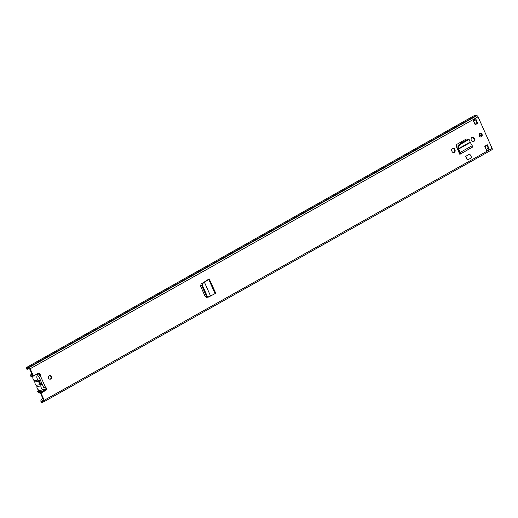 <?xml version="1.0" encoding="UTF-8"?>
<svg xmlns="http://www.w3.org/2000/svg" width="518" height="518" viewBox="0 0 518 518"><rect width="100%" height="100%" fill="white"/><g stroke="black" fill="none" stroke-linecap="round" stroke-linejoin="round"><path stroke-width="0.78" d="M206.507 296.367L207.912 297.228L208.812 296.956L207.226 296.173L202.532 285.638L201.819 285.832L206.507 296.367M215.617 293.324L210.561 295.998L204.435 282.245L202.81 283.476L202.532 285.638M202.81 283.476L202.091 283.676L201.819 285.832M203.878 282.329L208.845 279.021M202.091 283.676L203.781 282.394M204.429 282.226L208.78 279.539L208.437 279.409L209.233 278.975L208.223 279.357M215.151 293.848L208.78 279.539L209.233 278.975L215.812 293.35M452.052 151.509A1.955 1.658 80.8 0 0 454.992 149.857L454.759 149.32A1.955 1.658 80.8 0 0 451.813 150.971L452.052 151.509M471.503 140.572A1.955 1.658 80.8 0 0 474.443 138.915L474.203 138.377A1.955 1.658 80.8 0 0 471.263 140.035L471.503 140.572M48.556 378.14A1.917 1.625 80.8 0 0 51.437 376.521A1.917 1.625 80.8 0 0 48.556 378.14M479.156 135.93A1.917 1.625 80.8 0 0 482.038 134.311A1.917 1.625 80.8 0 0 479.156 135.93M487.302 144.787L489.355 149.398L486.797 150.835L484.744 146.231L487.302 144.787M475.168 124.728L473.122 120.124L475.679 118.68L477.732 123.29L475.168 124.728M33.405 375.997L32.867 376.087L29.643 368.842L28.36 368.719A1.276 0.647 -119.4 0 1 27.888 368.57A2.04 1.036 60.6 0 0 26.949 368.402A2.04 1.036 60.6 0 0 26.716 368.654L26.515 369.036L26.094 367.89A3.063 1.548 60.6 0 1 26.45 367.515A3.063 1.548 60.6 0 1 27.855 367.767L28.917 367.638A1.36 0.686 60.6 0 1 30.174 368.751L33.405 375.997L38.364 373.213A1.489 1.263 -99.2 0 1 40.113 375.246L38.682 376.333M43.732 387.684L45.558 387.477A1.489 1.263 -99.2 0 1 45.96 390.274L41 393.065L44.224 400.31A1.36 0.686 60.6 0 1 44.185 401.612A1.36 0.686 60.6 0 1 44.062 401.657L43.039 401.864A3.063 1.548 60.6 0 1 42.612 402.415A3.063 1.548 60.6 0 1 41.414 402.292L40.825 401.172L41.414 402.292M26.45 367.515L474.32 115.585A3.063 1.548 60.6 0 1 475.731 115.838L476.793 115.708A1.36 0.686 60.6 0 1 478.049 116.822L492.1 148.381A1.36 0.686 60.6 0 1 492.055 149.683A1.36 0.686 60.6 0 1 491.932 149.721M471.775 147.539L459.842 154.364L459.343 153.237A1.276 0.647 60.6 0 1 459.349 153.231A1.276 0.647 60.6 0 1 459.427 153.198L459.9 152.933M467.89 139.374A2.098 1.781 80.8 0 0 466.064 139.167L457.252 144.121A2.098 1.781 80.8 0 0 456.52 146.898L459.343 153.237L459.9 152.92M467.67 159.933L467.268 159.997L465.656 156.378L469.755 154.073L471.768 157.627L467.67 159.933L465.656 156.378M208.139 279.701L201.107 283.922L200.563 286.15L205.186 296.536L207.427 297.215M49.43 375.511A1.917 1.625 -99.2 0 1 50.032 379.241M480.024 133.301A1.917 1.625 -99.2 0 1 480.633 137.024M486.842 145.046L488.319 148.355A1.276 0.647 60.6 0 1 489.355 149.398M475.679 118.68A1.276 0.647 60.6 0 1 475.647 119.898L477.195 123.375L475.097 124.56M38.461 373.161A1.489 1.263 -99.2 0 1 39.582 375.33L40.113 375.246L45.558 387.477L45.027 387.561A1.489 1.263 -99.2 0 1 45.422 390.358L40.469 393.149L43.693 400.395L42.683 400.887A1.276 0.647 -119.4 0 0 42.573 400.932A1.276 0.647 -119.4 0 0 42.398 401.159A2.04 1.036 60.6 0 1 42.113 401.528A2.04 1.036 60.6 0 1 41.31 401.444L43.59 400.161M472.157 137.341A1.955 1.658 -99.2 0 1 473.672 138.461L473.912 138.999A1.955 1.658 -99.2 0 1 473.018 141.692M452.706 148.284A1.955 1.658 -99.2 0 1 454.221 149.404L454.461 149.942A1.955 1.658 -99.2 0 1 453.567 152.635M466.31 139.057A2.098 1.781 -99.2 0 1 467.476 139.569M207.232 297.138L206.481 297.507M40.469 393.149L41 393.065M40.825 401.172L41.039 399.501L42.839 398.484M26.515 369.036L27.558 369.23L28.509 368.693M477.732 123.29L477.195 123.375M487.276 148.595A1.444 0.732 60.6 0 1 487.38 148.504A1.444 0.732 60.6 0 1 487.509 148.459L488.17 148.355A1.276 0.647 60.6 0 1 488.319 148.355M459.842 154.364L459.427 153.198L459.829 152.622L460.23 154.021L459.867 154.111M458.223 149.268L457.931 148.213L458.605 148.614L470.15 142.12L469.431 139.847L468.24 139.918L459.906 144.606L458.534 147.209L458.689 149.048L460.295 152.402L460.23 154.021L472.28 147.254L472.222 145.694L470.325 142.508L458.223 149.268L459.829 152.622L472.222 145.694M469.431 139.847L467.566 139.517L459.239 144.205L457.867 146.808L457.931 148.213M470.15 142.12L470.325 142.508M210.554 295.985L208.812 296.956M210.561 295.998L210.01 296.095M46.011 388.552A3.361 2.849 -99.2 0 1 44.302 389.659A3.361 2.849 -99.2 0 1 41.233 387.762A3.361 2.849 -99.2 0 1 40.903 385.923L36.901 386.577A3.361 2.849 80.8 0 0 37.231 388.416A3.361 2.849 80.8 0 0 40.294 390.313L44.302 389.659M39.465 373.854A3.361 2.849 80.8 0 0 39.154 373.886A3.361 2.849 80.8 0 0 37.166 378.619A3.361 2.849 80.8 0 0 38.28 380.024A1.36 1.153 -99.2 0 1 38.856 381.313A3.49 2.959 80.8 0 0 39.2 383.19A3.49 2.959 80.8 0 0 40.333 384.628A1.36 1.153 -99.2 0 1 40.903 385.923M33.204 376.029A3.361 2.849 80.8 0 0 33.158 379.273A3.361 2.849 80.8 0 0 34.272 380.672A1.36 1.153 -99.2 0 1 34.848 381.967A3.49 2.959 80.8 0 0 35.192 383.844A3.49 2.959 80.8 0 0 36.325 385.282A1.36 1.153 -99.2 0 1 36.901 386.577M40.216 379.726L39.854 382.588L42.282 384.362A2.681 2.273 -99.2 0 1 39.808 382.854A2.681 2.273 -99.2 0 1 40.216 379.726L38.733 376.398M43.758 387.684L42.282 384.362M39.09 390.203L38.287 391.362L38.72 391.848A3.302 1.671 -119.4 0 1 39.141 391.355A3.302 1.671 -119.4 0 1 41.006 391.893L40.909 392.799A2.027 1.023 -119.4 0 0 39.763 392.463A2.027 1.023 -119.4 0 0 39.51 392.767A1.535 0.777 60.6 0 1 39.316 392.994A1.535 0.777 60.6 0 1 37.762 391.789L38.636 390.002M32.887 376.087A3.302 1.671 -119.4 0 1 31.592 375.835L31.617 376.385L30.95 376.495L33.029 376.45M30.95 376.495L30.808 376.172A1.535 0.777 60.6 0 1 30.86 374.708A1.535 0.777 60.6 0 1 31.507 374.799A2.027 1.023 -119.4 0 0 32.356 374.928M31.617 376.385L33.061 376.353M38.287 391.362L37.62 391.472M41.006 391.893L46.096 389.031M40.909 392.799L45.772 390.06M461.745 142.793A4.299 3.645 80.8 0 0 460.819 142.113M458.514 151.386L459.084 151.062M465.002 139.763L465.429 140.721M459 150.893L458.436 151.211M460.476 142.308A4.299 3.645 -99.2 0 1 461.344 143.02M485.068 146.044L485.437 146.879A1.36 0.686 60.6 0 1 485.541 148.031M473.944 121.976A1.36 0.686 60.6 0 1 474.805 122.999L475.42 124.378M481.695 135.347A11.066 9.382 80.8 0 0 481.105 133.806M481.688 135.476A11.066 9.382 80.8 0 0 481.021 133.722M479.94 136.623L480.426 137.005M479.843 136.007L480.587 135.891L481.332 136.48M479.558 133.586L480.587 135.891M479.933 136.817L479.085 134.311M207.168 296.05L206.455 296.251M44.224 400.31L492.1 148.381M30.174 368.751L478.049 116.822M45.422 390.358L45.96 390.274M27.286 368.337L26.716 368.654L26.094 367.89M27.855 367.767L475.731 115.838M27.953 367.799L475.822 115.864M28.917 367.638L476.793 115.708M42.683 400.887L43.667 400.336M488.17 148.355L486.188 149.469M40.203 379.759L42.243 384.337M474.443 138.915L473.912 138.999M474.203 138.377L473.672 138.461M454.992 149.857L454.461 149.942M454.759 149.32L454.221 149.404M458.534 147.209L457.867 146.808M459.945 144.58L459.278 144.185M468.24 139.918L467.566 139.517M472.196 147.287L460.398 153.924M36.325 385.282L40.333 384.628M34.272 380.672L38.28 380.024M38.856 381.313L34.848 381.967M38.429 391.686L41.103 390.177M39.51 392.767L40.158 392.404M31.507 374.799L32.135 374.443M200.576 286.189L201.709 285.547M204.448 294.884L205.568 294.256M458.728 151.852L459.304 151.528M204.642 295.312L205.756 294.684M458.916 152.279L459.505 151.949M206.248 297.468L207.045 297.021M200.447 285.8L201.625 285.14M485.113 147.067L485.437 146.879M474.482 123.18L474.805 122.999M465.268 139.614L465.688 140.572M42.612 402.415L43.933 401.677M44.185 401.612L492.055 149.683M42.573 400.932L43.661 400.317M475.634 119.904L473.543 121.082M39.53 375.641L38.772 376.282M39.154 373.886L36.351 374.339M30.86 374.708L31.974 374.08M39.316 392.994L40.307 392.437M39.141 391.355L41.272 390.151"/></g></svg>
